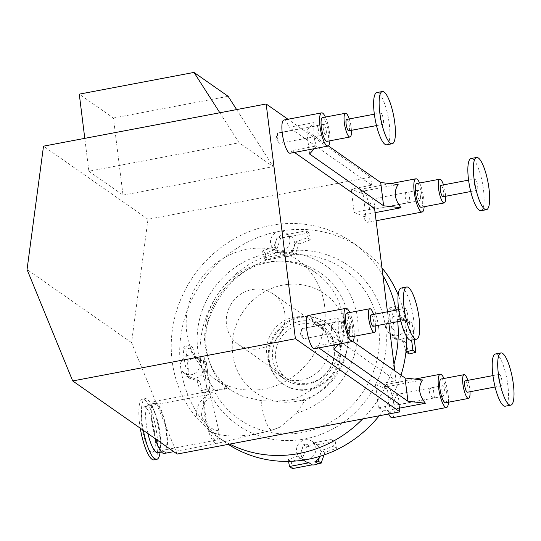 <?xml version="1.0" encoding="UTF-8"?>
<svg xmlns="http://www.w3.org/2000/svg" width="541" height="541" viewBox="0 0 541 541"><rect width="100%" height="100%" fill="white"/><g stroke="black" fill="none" stroke-linecap="round" stroke-linejoin="round"><path stroke-width="0.41" stroke-dasharray="2.71 2.03" d="M196.072 359.15L193.063 357.046L198.182 358.615A10.144 9.522 -55 0 0 185.32 366.913L188.322 369.016L185.854 349.182L192.697 347.511L196.072 359.15L206.304 362.287L203.301 360.184L203.707 363.43A10.144 9.522 -55 0 0 200.697 359.846A10.144 9.522 -55 0 0 198.182 358.615L203.301 360.184M186.057 372.877A10.144 9.522 -55 0 0 189.066 376.468A10.144 9.522 -55 0 0 191.582 377.692L186.462 376.123L186.057 372.877L189.066 374.981L189.465 378.227L186.462 376.123M191.582 377.692A10.144 9.522 -55 0 0 196.099 377.929A10.144 9.522 -55 0 0 204.444 369.395L206.919 389.229L200.069 390.9L196.694 379.261L191.582 377.692M204.444 369.395L207.453 371.498L209.922 391.332L203.071 393.003L199.703 381.364L189.465 378.227M199.703 381.364L196.694 379.261M185.32 366.913L182.844 347.079L189.695 345.408L193.063 357.046M185.854 349.182L182.844 347.079M209.922 391.332L206.919 389.229M192.697 347.511L189.695 345.408M203.071 393.003L200.069 390.9M206.304 362.287L206.709 365.533L203.707 363.43M381.96 267.809A118.344 111.074 -55 0 0 361.05 248.434A118.344 111.074 -55 0 0 279.007 231.372A10.144 9.522 -55 0 0 270.568 242.977A10.144 9.522 -55 0 0 274.409 249.455A10.144 9.522 -55 0 0 288.022 246.601A10.144 9.522 -55 0 0 286.04 232.833A10.144 9.522 -55 0 0 279.007 231.372A118.344 111.074 -55 0 0 180.586 366.737A10.144 9.522 -55 0 0 184.42 373.216A10.144 9.522 -55 0 0 191.453 374.676A10.144 9.522 -55 0 0 199.649 366.859A10.144 9.522 -55 0 0 196.052 356.593A10.144 9.522 -55 0 0 185.34 356.627A10.144 9.522 -55 0 0 180.586 366.737A118.344 111.074 -55 0 0 225.367 442.369A118.344 111.074 -55 0 0 228.322 444.364M207.453 371.498A10.144 9.522 -55 0 0 206.709 365.533M188.322 369.016A10.144 9.522 -55 0 0 189.066 374.981M298.869 243.977L295.866 241.874L294.02 247.203A10.144 9.522 -55 0 0 290.679 236.086A10.144 9.522 -55 0 0 286.649 234.53L289.658 236.633L309.249 232.921L310.48 239.832L298.869 243.977L295.183 254.642L292.174 252.539L288.968 253.147A10.144 9.522 -55 0 0 294.02 247.203L292.174 252.539M280.765 235.646A10.144 9.522 -55 0 0 275.714 241.584L277.56 236.248L280.765 235.646L283.768 237.742L280.563 238.351L277.56 236.248M275.714 241.584A10.144 9.522 -55 0 0 275.213 246.223A10.144 9.522 -55 0 0 279.055 252.708A10.144 9.522 -55 0 0 283.085 254.263L263.494 257.969L262.263 251.058L273.868 246.912L275.714 241.584M283.085 254.263L286.088 256.36L266.497 260.072L265.266 253.161L276.877 249.016L280.563 238.351M276.877 249.016L273.868 246.912M286.649 234.53L306.24 230.818L307.471 237.729L295.866 241.874M309.249 232.921L306.24 230.818M266.497 260.072L263.494 257.969M310.48 239.832L307.471 237.729M265.266 253.161L262.263 251.058M295.183 254.642L291.978 255.244L288.968 253.147M286.088 256.36A10.144 9.522 -55 0 0 291.978 255.244M289.658 236.633A10.144 9.522 -55 0 0 283.768 237.742M409.016 353.99L405.642 342.352L395.41 339.214L392.408 337.111L392.002 333.865A10.144 9.522 -55 0 0 395.004 337.456A10.144 9.522 -55 0 0 397.527 338.68L392.408 337.111M405.642 342.352L402.639 340.248L397.527 338.68A10.144 9.522 -55 0 0 410.389 330.382L413.392 332.478L414.284 339.647M409.645 324.417A10.144 9.522 -55 0 0 406.636 320.827A10.144 9.522 -55 0 0 404.12 319.603L409.239 321.171L409.645 324.417L412.648 326.521L412.249 323.275L409.239 321.171M404.12 319.603A10.144 9.522 -55 0 0 399.603 319.366A10.144 9.522 -55 0 0 391.258 327.9L388.79 308.066L395.64 306.395L399.008 318.034L404.12 319.603M391.258 327.9L394.261 330.003L391.792 310.169L398.643 308.498L402.01 320.137L412.249 323.275M402.01 320.137L399.008 318.034M410.389 330.382L411.606 340.154M405.98 351.785L402.639 340.248M391.792 310.169L388.79 308.066M398.643 308.498L395.64 306.395M395.41 339.214L395.004 335.968L392.002 333.865M406.71 336.705A118.344 111.074 -55 0 0 405.831 324.066A10.144 9.522 -55 0 0 401.997 317.581A10.144 9.522 -55 0 0 394.964 316.12A10.144 9.522 -55 0 0 386.768 323.937A10.144 9.522 -55 0 0 390.365 334.203A10.144 9.522 -55 0 0 401.077 334.169A10.144 9.522 -55 0 0 405.831 324.066A118.344 111.074 -55 0 0 398.156 294.879M394.261 330.003A10.144 9.522 -55 0 0 395.004 335.968M413.392 332.478A10.144 9.522 -55 0 0 412.648 326.521M307.41 459.424A10.144 9.522 -55 0 0 315.849 447.826A10.144 9.522 -55 0 0 312.008 441.341A10.144 9.522 -55 0 0 298.395 444.195A10.144 9.522 -55 0 0 300.377 457.963A10.144 9.522 -55 0 0 307.41 459.424M379.187 415.779A118.344 111.074 -55 0 0 400.996 375.163M385.605 327.893A97.089 91.125 -55 0 0 236.917 273.137A97.089 91.125 -55 0 0 257.103 435.167A97.089 91.125 -55 0 0 385.605 327.893M292.465 468.58L291.234 461.669L302.845 457.524L306.531 446.859L303.528 444.756L306.733 444.147A10.144 9.522 -55 0 0 301.682 450.092L303.528 444.756M302.845 457.524L299.842 455.421L301.682 450.092A10.144 9.522 -55 0 0 305.023 461.216M319.731 456.381A10.144 9.522 -55 0 0 319.995 455.711L319.765 456.374M319.995 455.711A10.144 9.522 -55 0 0 320.488 451.072A10.144 9.522 -55 0 0 316.654 444.587A10.144 9.522 -55 0 0 312.624 443.038L332.215 439.326L333.445 446.237L321.834 450.382L319.995 455.711M312.624 443.038L315.626 445.135L335.217 441.429L336.448 448.34L324.837 452.486L323.971 454.995M324.837 452.486L321.834 450.382M288.556 461.385L288.231 459.566L299.842 455.421M335.217 441.429L332.215 439.326M291.234 461.669L288.231 459.566M336.448 448.34L333.445 446.237M306.531 446.859L309.743 446.251L306.733 444.147M315.626 445.135A10.144 9.522 -55 0 0 309.743 446.251M351.21 189.073L354.112 212.343L366 217.191L363.106 193.915L351.21 189.073L371.674 185.198L288.962 127.324L313.861 122.611L306.679 130.733L328.353 145.894M314.294 148.674L316.755 145.881C315.477 143.656 314.537 140.288 313.956 135.777L313.861 122.611M309.58 154.009L306.679 130.733M363.106 193.915L359.961 191.717L398.122 184.488M375.096 212.667L362.855 214.987L366 217.191M294.473 152.427L291.856 150.601L316.755 145.881M354.112 212.343L374.568 208.468M325.398 117.066A16.906 4.206 -100.7 0 1 329.537 132.822A16.906 4.206 -100.7 0 1 329.895 140.795M291.856 150.601A16.906 4.206 -100.7 0 1 290.213 153.231M283.917 120.014A16.906 4.206 -100.7 0 1 288.962 127.324M177.198 454.048L131.544 342.642L148.004 219.281L370.666 177.103L371.674 185.198M370.666 177.103L287.968 119.243M318.818 347.904L316.208 346.071A16.906 4.206 -100.7 0 1 314.558 348.708M308.262 315.484A16.906 4.206 -100.7 0 1 313.307 322.801L396.019 380.675L394.795 370.822M387.444 311.792L388.878 323.322M495.4 353.99A26.57 6.607 -100.7 0 1 506.836 378.862A26.57 6.607 -100.7 0 1 505.294 406.196M498.707 378.95A5.795 1.44 -100.7 0 1 499.269 374.399A5.795 1.44 -100.7 0 1 501.764 379.823A5.795 1.44 -100.7 0 1 501.426 385.787A5.795 1.44 -100.7 0 1 498.707 378.95M465.253 380.844A5.795 1.44 -100.7 0 1 467.749 386.267A5.795 1.44 -100.7 0 1 467.41 392.232M467.837 380.35A12.078 3.003 -100.7 0 1 470.001 391.745M441.098 379.025A12.078 3.003 -100.7 0 1 446.298 390.332A12.078 3.003 -100.7 0 1 445.595 402.754M448.482 402.206A16.906 4.206 79.3 0 0 448.124 394.24A16.906 4.206 79.3 0 0 443.992 378.477M392.245 417.78A16.906 4.206 79.3 0 0 393.882 404.512A16.906 4.206 79.3 0 0 385.956 384.556A16.906 4.206 79.3 0 0 384.306 387.194L422.474 379.965M399.441 408.144L387.207 410.463A16.906 4.206 79.3 0 0 388.654 413.987M387.207 410.463L390.352 412.661L387.451 389.392L384.306 387.194M401.165 288.055A26.57 6.607 -100.7 0 1 412.6 312.928A26.57 6.607 -100.7 0 1 411.052 340.262M404.465 313.009A5.795 1.44 -100.7 0 1 405.026 308.465A5.795 1.44 -100.7 0 1 407.522 313.888A5.795 1.44 -100.7 0 1 407.184 319.853A5.795 1.44 -100.7 0 1 404.465 313.009M371.011 314.909A5.795 1.44 -100.7 0 1 373.506 320.333A5.795 1.44 -100.7 0 1 373.168 326.297M373.601 314.416A12.078 3.003 -100.7 0 1 375.758 325.81M346.855 313.09A12.078 3.003 -100.7 0 1 352.056 324.397A12.078 3.003 -100.7 0 1 351.352 336.82M354.247 336.272A16.906 4.206 79.3 0 0 353.888 328.299A16.906 4.206 79.3 0 0 349.75 312.542M316.208 346.071L341.107 341.357C339.822 339.126 338.889 335.758 338.301 331.254L338.206 318.088L313.307 322.801M219.849 112.765L239.081 142.77L88.88 171.22L84.781 138.347M236.64 109.58L273.232 166.655L239.081 142.77M88.88 171.22L123.023 195.112L113.421 118.039L79.277 94.148M113.421 118.039L228.133 96.312M123.023 195.112L273.232 166.655M284.85 313.597A30.675 28.788 -55 0 0 273.246 294A30.675 28.788 -55 0 0 232.075 302.629A30.675 28.788 -55 0 0 238.081 344.259A30.675 28.788 -55 0 0 270.48 344.157A30.675 28.788 -55 0 0 284.85 313.597M148.004 219.281L43.51 146.171M131.544 342.642L27.05 269.533M272.982 429.77C253.242 435.708 235.518 437.371 219.822 434.775L211.193 432.151L197.059 418.355C194.178 405.256 203.619 397.141 210.009 393.395L215.67 390.724A614.13 576.408 125 0 1 226.314 388.938L226.794 388.066L228.775 388.512L231.237 390.474L242.476 396.276L261.073 400.617C272.062 401.422 282.206 401.138 291.518 399.758C297.232 399.704 301.614 400.063 304.678 400.84L296.34 413.317L280.11 427.092L272.982 429.77A23.628 5.877 79.3 0 1 272.475 430.027L216.677 443.505A26.468 6.58 79.3 0 0 219.822 434.775M164.268 453.432A26.468 6.58 79.3 0 0 166.378 429.446A26.468 6.58 79.3 0 0 156.166 401.916A26.468 6.58 79.3 0 0 154.415 401.415A26.468 6.58 79.3 0 0 155.328 438.744M218.841 430.893L210.875 397.351A23.087 5.741 79.3 0 0 208.982 395.248A23.087 5.741 79.3 0 0 207.453 394.808A23.087 5.741 79.3 0 0 206.107 418.565A23.087 5.741 79.3 0 0 216.048 440.178A23.087 5.741 79.3 0 0 218.841 430.893C211.01 429.595 205.235 424.638 201.529 416.022C201.658 406.656 204.769 400.435 210.875 397.351M160.095 452.256A30.911 7.689 79.3 0 0 160.339 449.537A30.911 7.689 79.3 0 0 152.183 406.48A30.911 7.689 79.3 0 0 147.22 399.231A30.911 7.689 79.3 0 0 145.177 398.643A30.911 7.689 79.3 0 0 143.365 430.379M154.063 459.884A30.911 7.689 79.3 0 0 156.525 431.874A30.911 7.689 79.3 0 0 144.603 399.725A30.911 7.689 79.3 0 0 142.56 399.136A30.911 7.689 79.3 0 0 140.275 428.215M157.708 452.709A24.541 6.1 79.3 0 0 160.609 444.885A24.541 6.1 79.3 0 0 154.131 410.707A24.541 6.1 79.3 0 0 150.195 404.952A24.541 6.1 79.3 0 0 148.572 404.485A24.541 6.1 79.3 0 0 147.957 433.591M156.396 403.782A24.541 6.1 79.3 0 0 154.773 403.315A24.541 6.1 79.3 0 0 153.346 428.56A24.541 6.1 79.3 0 0 163.909 451.532A24.541 6.1 79.3 0 0 165.864 429.297A24.541 6.1 79.3 0 0 156.396 403.782M145.543 407.265A23.087 5.741 79.3 0 0 144.014 406.825A23.087 5.741 79.3 0 0 142.668 430.582A23.087 5.741 79.3 0 0 152.609 452.202A23.087 5.741 79.3 0 0 154.442 431.278A23.087 5.741 79.3 0 0 145.543 407.265M304.678 400.84A74.928 70.33 -55 0 0 348.553 318.067A74.928 70.33 -55 0 0 281.408 261.087A74.928 70.33 -55 0 0 209.955 363.207A74.928 70.33 -55 0 0 226.314 388.938M291.518 399.758A72.453 68.004 -55 0 0 343.204 319.075A72.453 68.004 -55 0 0 315.788 272.765A72.453 68.004 -55 0 0 277.858 261.114A72.453 68.004 -55 0 0 208.765 359.866A72.453 68.004 -55 0 0 228.775 388.512M296.34 413.317A83.956 78.803 -55 0 0 352.265 299.024A83.956 78.803 -55 0 0 236.322 266.551A83.956 78.803 -55 0 0 215.67 390.724M211.193 432.151A118.344 111.074 -55 0 0 216.894 436.445A118.344 111.074 -55 0 0 229.702 444.1M362.7 418.903A118.344 111.074 -55 0 0 393.983 364.309M397.75 321.645A118.344 111.074 -55 0 0 397.365 318.135A118.344 111.074 -55 0 0 396.086 310.155M382.9 275.349A118.344 111.074 -55 0 0 352.583 242.503A118.344 111.074 -55 0 0 202.584 264.556A118.344 111.074 -55 0 0 197.059 418.355M339.802 346.321A37.437 35.138 -55 0 0 325.635 322.395A37.437 35.138 -55 0 0 275.389 332.931A37.437 35.138 -55 0 0 282.713 383.745A37.437 35.138 -55 0 0 322.26 383.616A37.437 35.138 -55 0 0 339.802 346.321M340.58 346.869A37.437 35.138 -55 0 0 326.412 322.943A37.437 35.138 -55 0 0 276.167 333.472A37.437 35.138 -55 0 0 283.491 384.293A37.437 35.138 -55 0 0 323.038 384.164A37.437 35.138 -55 0 0 340.58 346.869M334.71 346.849A32.602 30.6 -55 0 0 322.368 326.007A32.602 30.6 -55 0 0 278.601 335.183A32.602 30.6 -55 0 0 284.985 379.437A32.602 30.6 -55 0 0 319.433 379.329A32.602 30.6 -55 0 0 334.71 346.849M328.874 342.764A32.602 30.6 -55 0 0 316.532 321.929A32.602 30.6 -55 0 0 272.765 331.099A32.602 30.6 -55 0 0 279.149 375.359A32.602 30.6 -55 0 0 313.597 375.244A32.602 30.6 -55 0 0 328.874 342.764M378.68 327.799A91.483 85.863 -55 0 0 238.588 276.201A91.483 85.863 -55 0 0 257.604 428.871A91.483 85.863 -55 0 0 378.68 327.799M324.614 306.064A72.453 68.004 -55 0 0 297.198 259.761A72.453 68.004 -55 0 0 199.94 280.143A72.453 68.004 -55 0 0 214.128 378.497A72.453 68.004 -55 0 0 290.666 378.254A72.453 68.004 -55 0 0 324.614 306.064M334.142 348.086A30.675 28.788 -55 0 0 322.537 328.482A30.675 28.788 -55 0 0 281.367 337.111A30.675 28.788 -55 0 0 287.372 378.747A30.675 28.788 -55 0 0 319.772 378.646A30.675 28.788 -55 0 0 334.142 348.086M390.352 412.661L378.457 407.819L375.555 384.55L396.019 380.675M378.457 407.819L398.92 403.944M341.107 341.357L338.639 344.144M375.555 384.55L387.451 389.392M352.698 341.371L331.031 326.209L333.925 349.479M331.031 326.209L338.206 318.088M322.51 117.613A12.078 3.003 -100.7 0 1 327.711 128.92A12.078 3.003 -100.7 0 1 327.007 141.343M351.413 130.334A12.078 3.003 79.3 0 0 349.249 118.939M348.823 130.821A5.795 1.44 79.3 0 0 349.161 124.856A5.795 1.44 79.3 0 0 346.666 119.433M380.12 117.539A5.795 1.44 79.3 0 0 382.839 124.376A5.795 1.44 79.3 0 0 383.177 118.411A5.795 1.44 79.3 0 0 380.681 112.988A5.795 1.44 79.3 0 0 380.12 117.539M386.707 144.785A26.57 6.607 79.3 0 0 388.249 117.451A26.57 6.607 79.3 0 0 376.813 92.579M359.961 191.717A16.906 4.206 -100.7 0 1 361.604 189.08A16.906 4.206 -100.7 0 1 369.537 209.036A16.906 4.206 -100.7 0 1 367.9 222.304A16.906 4.206 -100.7 0 1 362.855 214.987M419.64 183.007A16.906 4.206 -100.7 0 1 423.779 198.763A16.906 4.206 -100.7 0 1 424.137 206.736M416.753 183.555A12.078 3.003 -100.7 0 1 421.946 194.855A12.078 3.003 -100.7 0 1 421.243 207.284M445.649 196.268A12.078 3.003 79.3 0 0 443.492 184.88M443.059 196.755A5.795 1.44 79.3 0 0 443.397 190.797A5.795 1.44 79.3 0 0 440.901 185.367M474.362 183.473A5.795 1.44 79.3 0 0 477.081 190.31A5.795 1.44 79.3 0 0 477.412 184.353A5.795 1.44 79.3 0 0 474.917 178.922A5.795 1.44 79.3 0 0 474.362 183.473M480.942 210.72A26.57 6.607 79.3 0 0 482.491 183.385A26.57 6.607 79.3 0 0 471.055 158.513M302.507 328.583L301.743 329.043L300.174 334.223L302.507 328.583L342.176 321.07L343.447 331.227L303.772 338.747L300.471 334.663M342.176 321.07C341.364 322.341 341.107 324.566 341.405 327.745C341.763 330.199 342.318 331.437 343.075 331.464L343.447 331.227M301.743 329.043L302.054 334.636L303.772 338.747M350.595 326A5.275 1.312 -100.7 0 1 350.088 330.138A5.275 1.312 -100.7 0 1 347.816 325.202A5.275 1.312 -100.7 0 1 348.127 319.778A5.275 1.312 -100.7 0 1 350.595 326M444.837 391.934A5.275 1.312 -100.7 0 1 444.33 396.073A5.275 1.312 -100.7 0 1 442.058 391.136A5.275 1.312 -100.7 0 1 442.362 385.713A5.275 1.312 -100.7 0 1 444.837 391.934M398.007 404.682A5.275 1.312 79.3 0 0 398.359 404.783A5.275 1.312 79.3 0 0 398.866 400.644A5.275 1.312 79.3 0 0 396.742 394.517L394.362 400.171L398.007 404.682L434.403 397.791C429.459 397.493 427.343 388.276 432.07 387.66L396.742 394.517M434.403 397.791L433.138 387.627M373.662 209.205L410.051 202.314C405.114 202.016 402.991 192.799 407.725 192.183L372.397 199.047L370.01 204.694L373.662 209.205A5.275 1.312 -100.7 0 0 374.007 209.306A5.275 1.312 -100.7 0 0 374.521 205.167A5.275 1.312 -100.7 0 0 372.397 199.047M408.786 192.15L410.051 202.314M420.485 196.457A5.275 1.312 -100.7 0 1 419.978 200.596A5.275 1.312 -100.7 0 1 417.706 195.659A5.275 1.312 -100.7 0 1 418.017 190.236A5.275 1.312 -100.7 0 1 420.485 196.457M279.163 143.013L275.829 138.753L278.155 133.106L317.831 125.593C317.019 126.864 316.755 129.089 317.06 132.268C317.411 134.723 317.973 135.967 318.73 135.987L279.42 143.27L275.829 138.753L277.398 133.566L277.709 139.193L279.42 143.27M278.155 133.106L277.398 133.566M326.25 130.523A5.275 1.312 -100.7 0 1 325.736 134.662A5.275 1.312 -100.7 0 1 323.471 129.725A5.275 1.312 -100.7 0 1 323.775 124.302A5.275 1.312 -100.7 0 1 326.25 130.523M319.095 135.757L317.831 125.593M261.073 400.617A23.628 5.877 79.3 0 0 272.475 430.027L280.11 427.092M210.009 393.395A26.468 6.58 79.3 0 0 208.576 391.988A26.468 6.58 79.3 0 0 206.824 391.488A26.468 6.58 79.3 0 0 205.282 418.72A26.468 6.58 79.3 0 0 216.677 443.505L173.749 451.634M347.356 332.316A60.24 56.541 -55 0 0 255.102 298.334A60.24 56.541 -55 0 0 267.626 398.873A60.24 56.541 -55 0 0 347.356 332.316M184.42 373.216L189.066 376.468M196.052 356.593L200.697 359.846M274.409 249.455L279.055 252.708M286.04 232.833L290.679 236.086M390.365 334.203L395.004 337.456M401.997 317.581L406.636 320.827M300.377 457.963L303.44 460.107M312.008 441.341L316.654 444.587M499.269 374.399L492.932 375.596M501.426 385.787L495.089 386.991M385.956 384.556L414.785 379.099M405.026 308.465L398.69 309.662M407.184 319.853L400.854 321.056M154.415 401.415L226.794 388.066M142.56 399.136L145.177 398.643M154.131 410.707L152.183 406.48M160.609 444.885L160.339 449.537M161.489 451.992L163.909 451.532M148.572 404.485L154.773 403.315M152.609 452.202L216.048 440.178M144.014 406.825L207.453 394.808M208.765 359.866L209.955 363.207M277.858 261.114L281.408 261.087M326.412 322.943L325.635 322.395M283.491 384.293L282.713 383.745M322.368 326.007L316.532 321.929M284.985 379.437L279.149 375.359M361.05 248.434L352.583 242.503M225.367 442.369L216.894 436.445M315.788 272.765L297.198 259.761M231.237 390.474L214.128 378.497M322.537 328.482L273.246 294M287.372 378.747L238.081 344.259M376.502 125.58L382.839 124.376M374.345 114.185L380.681 112.988M390.433 183.622L361.604 189.08M376.103 220.748L367.9 222.304M470.744 191.514L477.081 190.31M468.587 180.126L474.917 178.922M343.075 331.464L350.088 330.138M302.169 328.482L348.127 319.778M300.465 334.656L303.515 338.483M398.359 404.783L444.33 396.073M432.07 387.66L442.362 385.713M418.017 190.236L407.725 192.183M419.978 200.596L374.007 209.306M323.775 124.302L277.824 133.005M325.736 134.662L318.73 135.987"/><path stroke-width="0.81" d="M411.606 340.154L412.857 350.216L405.98 351.785M414.284 339.647L415.86 352.319L412.857 350.216M415.86 352.319L409.016 353.99L406.007 351.887M228.322 444.364A118.344 111.074 -55 0 0 307.41 459.424A118.344 111.074 -55 0 0 379.187 415.779M400.996 375.163A118.344 111.074 -55 0 0 406.71 336.705M398.156 294.879A118.344 111.074 -55 0 0 381.96 267.809M319.765 456.374L318.149 461.047L314.943 461.649A10.144 9.522 -55 0 0 319.731 456.381M323.971 454.995L321.151 463.15L318.149 461.047M321.151 463.15L317.946 463.752L314.943 461.649M303.44 460.107L305.023 461.216A10.144 9.522 -55 0 0 309.053 462.765L312.056 464.868L292.465 468.58L289.462 466.477L288.556 461.385M309.053 462.765L289.462 466.477M312.056 464.868A10.144 9.522 -55 0 0 317.946 463.752M398.122 184.488C393.53 191.615 394.497 199.372 401.023 207.758L383.603 205.796L380.702 182.527L398.122 184.488M383.603 205.796L309.58 154.009L314.294 148.674M328.353 145.894L380.702 182.527M401.023 207.758L375.096 212.667M387.444 311.792L374.568 208.468L294.473 152.427M329.895 140.795A16.906 4.206 -100.7 0 1 327.907 146.09A16.906 4.206 -100.7 0 1 320.624 130.266A16.906 4.206 -100.7 0 1 321.611 112.873A16.906 4.206 -100.7 0 1 325.398 117.066M327.907 146.09L290.213 153.231A16.906 4.206 -100.7 0 1 282.929 137.407A16.906 4.206 -100.7 0 1 283.917 120.014L321.611 112.873M287.968 119.243L266.165 103.987L295.406 338.747L72.697 380.938L177.198 454.048L399.907 411.857L295.406 338.747M318.818 347.904L398.92 403.944L399.907 411.857M352.252 341.567L314.558 348.708A16.906 4.206 -100.7 0 1 307.281 332.877A16.906 4.206 -100.7 0 1 308.262 315.484L345.956 308.343A16.906 4.206 79.3 0 0 344.975 325.736A16.906 4.206 79.3 0 0 352.252 341.567A16.906 4.206 79.3 0 0 354.247 336.272M388.878 323.322L394.795 370.822M498.349 373.79A26.57 6.607 -100.7 0 1 500.919 352.948A26.57 6.607 -100.7 0 1 512.354 377.821A26.57 6.607 -100.7 0 1 510.805 405.155A26.57 6.607 -100.7 0 1 498.349 373.79M510.805 405.155L505.294 406.196A26.57 6.607 -100.7 0 1 492.837 374.839A26.57 6.607 -100.7 0 1 495.4 353.99L500.919 352.948M495.089 386.991L467.41 392.232A5.795 1.44 -100.7 0 1 464.692 385.395A5.795 1.44 -100.7 0 1 465.253 380.844L492.932 375.596M470.001 391.745A12.078 3.003 -100.7 0 1 468.58 398.406A12.078 3.003 -100.7 0 1 462.913 384.151A12.078 3.003 -100.7 0 1 464.083 374.676A12.078 3.003 -100.7 0 1 467.837 380.35M468.58 398.406L445.595 402.754A12.078 3.003 -100.7 0 1 439.928 388.506A12.078 3.003 -100.7 0 1 441.098 379.025L464.083 374.676M443.992 378.477A16.906 4.206 79.3 0 0 440.198 374.284A16.906 4.206 79.3 0 0 439.211 391.677A16.906 4.206 79.3 0 0 446.494 407.501A16.906 4.206 79.3 0 0 448.482 402.206M338.639 344.144L333.925 349.479L407.948 401.273L405.047 377.997L422.474 379.965C417.875 387.092 418.842 394.849 425.368 403.234L399.441 408.144M388.654 413.987A16.906 4.206 79.3 0 0 392.245 417.78L446.494 407.501M404.113 307.856A26.57 6.607 -100.7 0 1 406.676 287.007A26.57 6.607 -100.7 0 1 418.112 311.887A26.57 6.607 -100.7 0 1 416.57 339.214A26.57 6.607 -100.7 0 1 404.113 307.856M416.57 339.214L411.052 340.262A26.57 6.607 -100.7 0 1 398.595 308.904A26.57 6.607 -100.7 0 1 401.165 288.055L406.676 287.007M400.854 321.056L373.168 326.297A5.795 1.44 -100.7 0 1 370.45 319.454A5.795 1.44 -100.7 0 1 371.011 314.909L398.69 309.662M375.758 325.81A12.078 3.003 -100.7 0 1 374.338 332.465A12.078 3.003 -100.7 0 1 368.678 318.216A12.078 3.003 -100.7 0 1 369.841 308.735A12.078 3.003 -100.7 0 1 373.601 314.416M374.338 332.465L351.352 336.82A12.078 3.003 -100.7 0 1 345.692 322.564A12.078 3.003 -100.7 0 1 346.855 313.09L369.841 308.735M349.75 312.542A16.906 4.206 79.3 0 0 345.956 308.343M84.781 138.347L79.277 94.148L193.989 72.42L219.849 112.765M193.989 72.42L228.133 96.312L236.64 109.58M72.697 380.938L27.05 269.533L43.51 146.171L266.165 103.987M155.328 438.744A26.468 6.58 79.3 0 0 164.268 453.432L173.749 451.634M143.365 430.379A30.911 7.689 79.3 0 0 156.687 459.39A30.911 7.689 79.3 0 0 160.095 452.256M140.275 428.215A30.911 7.689 79.3 0 0 154.063 459.884L156.687 459.39M147.957 433.591A24.541 6.1 79.3 0 0 157.708 452.709L161.489 451.992M229.702 444.1A118.344 111.074 -55 0 0 362.7 418.903M393.983 364.309A118.344 111.074 -55 0 0 397.75 321.645M396.086 310.155A118.344 111.074 -55 0 0 382.9 275.349M407.948 401.273L425.368 403.234M405.047 377.997L352.698 341.371M349.993 136.995L327.007 141.343A12.078 3.003 -100.7 0 1 321.34 127.094A12.078 3.003 -100.7 0 1 322.51 117.613L345.496 113.258A12.078 3.003 79.3 0 0 344.326 122.739A12.078 3.003 79.3 0 0 349.993 136.995A12.078 3.003 79.3 0 0 351.413 130.334M349.249 118.939A12.078 3.003 79.3 0 0 345.496 113.258M374.345 114.185L346.666 119.433A5.795 1.44 79.3 0 0 346.105 123.977A5.795 1.44 79.3 0 0 348.823 130.821L376.502 125.58M382.331 91.537L376.813 92.579A26.57 6.607 79.3 0 0 374.25 113.427A26.57 6.607 79.3 0 0 386.707 144.785L392.218 143.744A26.57 6.607 79.3 0 0 393.767 116.41A26.57 6.607 79.3 0 0 382.331 91.537A26.57 6.607 79.3 0 0 379.762 112.379A26.57 6.607 79.3 0 0 392.218 143.744M424.137 206.736A16.906 4.206 -100.7 0 1 422.142 212.025A16.906 4.206 -100.7 0 1 414.866 196.2A16.906 4.206 -100.7 0 1 415.853 178.807A16.906 4.206 -100.7 0 1 419.64 183.007M444.229 202.929L421.243 207.284A12.078 3.003 -100.7 0 1 415.583 193.029A12.078 3.003 -100.7 0 1 416.753 183.555L439.732 179.199A12.078 3.003 79.3 0 0 438.568 188.674A12.078 3.003 79.3 0 0 444.229 202.929A12.078 3.003 79.3 0 0 445.649 196.268M443.492 184.88A12.078 3.003 79.3 0 0 439.732 179.199M468.587 180.126L440.901 185.367A5.795 1.44 79.3 0 0 440.34 189.918A5.795 1.44 79.3 0 0 443.059 196.755L470.744 191.514M476.574 157.472L471.055 158.513A26.57 6.607 79.3 0 0 468.486 179.362A26.57 6.607 79.3 0 0 480.942 210.72L486.46 209.678A26.57 6.607 79.3 0 0 488.009 182.344A26.57 6.607 79.3 0 0 476.574 157.472A26.57 6.607 79.3 0 0 474.004 178.32A26.57 6.607 79.3 0 0 486.46 209.678M414.785 379.099L440.198 374.284M415.853 178.807L390.433 183.622M422.142 212.025L376.103 220.748"/></g></svg>
